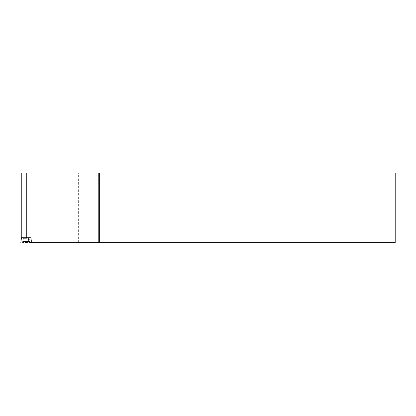<?xml version="1.0" encoding="UTF-8"?>
<svg xmlns="http://www.w3.org/2000/svg" width="416" height="416" viewBox="0 0 416 416"><rect width="100%" height="100%" fill="white"/><g stroke="black" fill="none" stroke-linecap="round" stroke-linejoin="round"><path stroke-width="0.31" stroke-dasharray="2.08 1.56" d="M31.725 242.96L20.8 242.96M23.629 242.96L29.988 242.96L23.629 242.96M24.331 237.754L28.995 237.754L24.331 237.754M21.44 237.754L31.086 237.754L31.663 242.455L29.281 242.455L31.663 242.455L31.086 237.76L28.054 237.76L29.281 242.455L59.046 242.632L59.046 173.04L21.783 173.04M98.972 242.632L98.795 173.04L395.2 173.04L395.2 242.632L59.046 242.632M28.054 237.76L31.086 237.76M28.995 237.76L23.53 237.76L28.995 237.76L28.995 238.675L23.53 238.675L28.995 238.675L29.765 241.285L22.76 241.285L22.656 241.582L29.869 241.582L22.656 241.582L22.578 242.455L29.942 242.455L22.578 242.455M98.795 173.04L59.046 173.04M29.942 242.455L29.765 241.285L22.76 241.285L23.53 237.76M23.686 242.96L28.834 242.96L23.686 242.96M28.824 241.753L22.641 241.753L28.824 241.753M28.751 241.452L22.745 241.452L28.751 241.452M28.194 238.82L23.53 238.82L28.194 238.82M26.26 173.04L26.26 237.754M78.348 242.632L78.348 173.04M23.53 237.754L22.537 242.96M28.995 237.754L29.988 242.96"/><path stroke-width="0.62" d="M31.086 237.754L21.44 237.754L20.8 242.96L31.725 242.96L31.663 242.455M28.054 237.76L29.281 242.455L34.086 242.632L395.2 242.632L395.2 173.04L21.783 173.04L21.783 237.754M98.202 242.632L98.202 173.04M99.674 173.04L99.674 242.632M26.26 237.754L26.26 173.04"/></g></svg>
